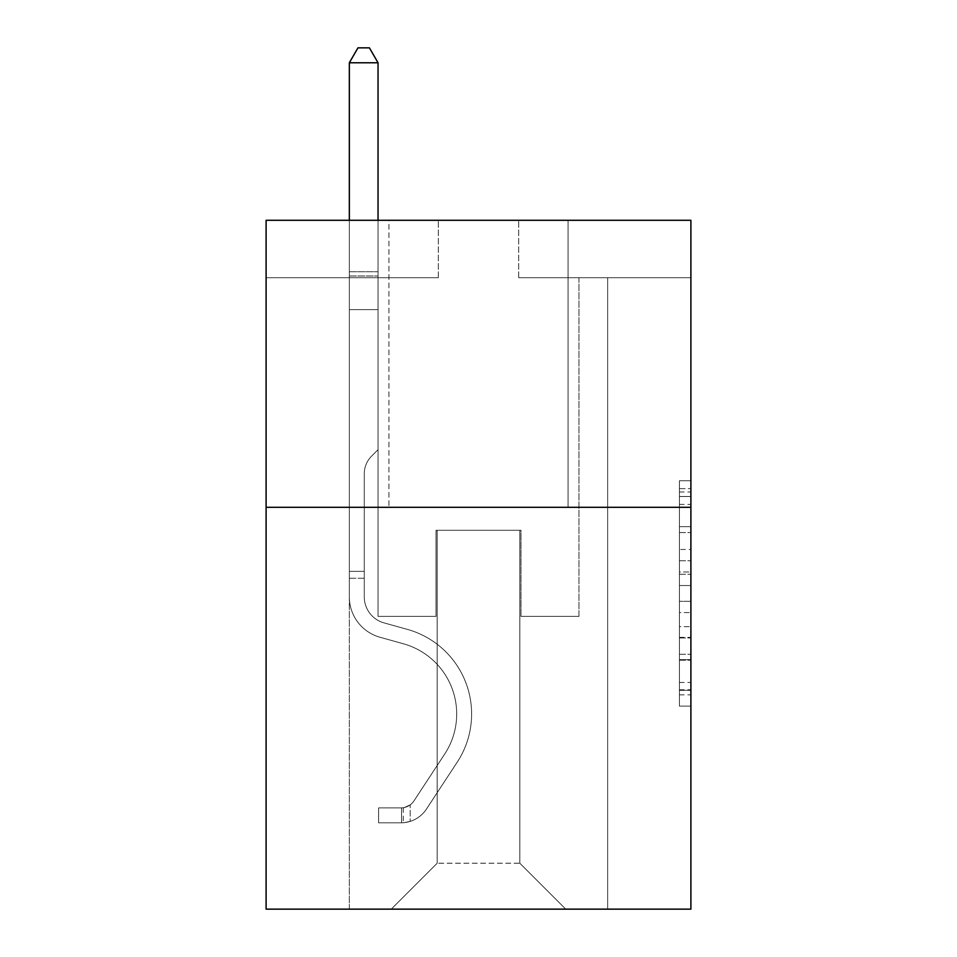 <?xml version="1.0" encoding="UTF-8"?>
<svg xmlns="http://www.w3.org/2000/svg" width="957" height="957" viewBox="0 0 957 957"><rect width="100%" height="100%" fill="white"/><g stroke="black" fill="none" stroke-linecap="round" stroke-linejoin="round"><path stroke-width="0.72" stroke-dasharray="4.79 3.59" d="M679.422 549.474L679.422 585.54L690.894 585.54L690.894 694.854L690.894 492.006L690.894 585.54L679.422 585.54L679.422 488.62L679.422 706.122L679.422 480.737L679.422 690.344L690.894 690.344L679.422 690.344L690.894 690.344L679.422 690.344L679.422 654.277L679.422 706.122L690.894 706.122L690.894 480.737L690.894 689.782L690.894 601.307L679.422 601.307L690.894 601.307L690.894 654.277L690.894 496.504L679.422 496.504L690.894 496.504L690.894 706.122L690.894 492.006L690.894 706.122L679.422 706.122L679.422 480.737L690.894 480.737L690.894 492.006L690.894 480.737L690.894 492.006L690.894 480.737L690.894 488.62L690.894 480.737L679.422 480.737L679.422 496.504L690.894 496.504L679.422 496.504L679.422 549.474L690.894 549.474M568.051 220.289L568.051 507.318L388.949 507.318L568.051 507.318L388.949 507.318L568.051 507.318L568.051 220.289L388.949 220.289L388.949 507.318L388.949 220.289L568.051 220.289M690.894 572.011L690.894 560.742L690.894 572.011L679.422 572.011L679.422 526.649L679.422 660.198L679.422 626.668L690.894 626.668L679.422 626.668L679.422 706.122L690.894 706.122L679.422 706.122L690.894 706.122L679.422 706.122L679.422 480.737L690.894 480.737L679.422 480.737L690.894 480.737L679.422 480.737L679.422 572.011L690.894 572.011M690.894 507.318L690.894 909.15L266.106 909.15L266.106 507.318L690.894 507.318L690.894 220.289L518.682 220.289L690.894 220.289L690.894 277.697L690.894 220.289L266.106 220.289L438.318 220.289L266.106 220.289L266.106 507.318L690.894 507.318L266.106 507.318M349.341 909.15L607.659 909.15L607.659 277.697L578.961 277.697L607.659 277.697L578.961 277.697L607.659 277.697L578.961 277.697L607.659 277.697L578.961 277.697L607.659 277.697L578.961 277.697L607.659 277.697L578.961 277.697L607.659 277.697L578.961 277.697L607.659 277.697L578.961 277.697L607.659 277.697L578.961 277.697L607.659 277.697L578.961 277.697L607.659 277.697L578.961 277.697L607.659 277.697L578.961 277.697L607.659 277.697L578.961 277.697L607.659 277.697L578.961 277.697L607.659 277.697L578.961 277.697L607.659 277.697L578.961 277.697L607.659 277.697L578.961 277.697L607.659 277.697L607.659 909.15L607.659 277.697L607.659 909.15L607.659 277.697L607.659 909.15L607.659 277.697L607.659 909.15L607.659 277.697L607.659 909.15L607.659 277.697L607.659 909.15L607.659 277.697L607.659 909.15L607.659 277.697L607.659 909.15L607.659 277.697L607.659 909.15L607.659 277.697L607.659 909.15L607.659 277.697L607.659 909.15L607.659 277.697L607.659 909.15L607.659 277.697L607.659 909.15L607.659 277.697L607.659 909.15L607.659 277.697L607.659 909.15L607.659 277.697L607.659 909.15L607.659 277.697L607.659 909.15L349.341 909.15L391.246 909.15L349.341 909.15L391.246 909.15L349.341 909.15L391.246 909.15L349.341 909.15L391.246 909.15L349.341 909.15L391.246 909.15L349.341 909.15L391.246 909.15L349.341 909.15L391.246 909.15L349.341 909.15L391.246 909.15L349.341 909.15L391.246 909.15L349.341 909.15L391.246 909.15L349.341 909.15L391.246 909.15L349.341 909.15L391.246 909.15L349.341 909.15L391.246 909.15L349.341 909.15L391.246 909.15L349.341 909.15L391.246 909.15L349.341 909.15L391.246 909.15L349.341 909.15L349.341 277.697L378.039 277.697L349.341 277.697L378.039 277.697L349.341 277.697L378.039 277.697L349.341 277.697L378.039 277.697L349.341 277.697L378.039 277.697L349.341 277.697L378.039 277.697L349.341 277.697L378.039 277.697L349.341 277.697L378.039 277.697L349.341 277.697L378.039 277.697L349.341 277.697L378.039 277.697L349.341 277.697L378.039 277.697L349.341 277.697L378.039 277.697L349.341 277.697L378.039 277.697L349.341 277.697L378.039 277.697L349.341 277.697L378.039 277.697L349.341 277.697L378.039 277.697L349.341 277.697L378.039 277.697L349.341 277.697L349.341 909.15M690.894 277.697L518.682 277.697L690.894 277.697M266.106 277.697L438.318 277.697L266.106 277.697L266.106 220.289L266.106 277.697M437.17 863.226L437.17 530.274L437.17 863.226L437.17 530.274L519.83 530.274L519.83 863.226L437.17 863.226L391.246 909.15L437.17 863.226L437.17 530.274L437.17 863.226L437.17 530.274L436.021 530.274L436.021 616.392L378.039 616.392L378.039 277.697L378.039 616.392L378.039 277.697L378.039 616.392L378.039 277.697L378.039 616.392L378.039 277.697L378.039 616.392L378.039 277.697L378.039 616.392L378.039 277.697L378.039 616.392L378.039 277.697L378.039 616.392L378.039 277.697L378.039 616.392L378.039 277.697L378.039 616.392L378.039 277.697L378.039 616.392L378.039 277.697L378.039 616.392L378.039 277.697L378.039 616.392L378.039 277.697L378.039 616.392L378.039 277.697L378.039 616.392L378.039 277.697L378.039 616.392L378.039 277.697L378.039 616.392L378.039 277.697L378.039 616.392L436.021 616.392L378.039 616.392L436.021 616.392L378.039 616.392L436.021 616.392L378.039 616.392L436.021 616.392L378.039 616.392L436.021 616.392L378.039 616.392L436.021 616.392L378.039 616.392L436.021 616.392L378.039 616.392L436.021 616.392L378.039 616.392L436.021 616.392L378.039 616.392L436.021 616.392L378.039 616.392L436.021 616.392L378.039 616.392L436.021 616.392L378.039 616.392L436.021 616.392L378.039 616.392L436.021 616.392L378.039 616.392L436.021 616.392L378.039 616.392L436.021 616.392L378.039 616.392L436.021 616.392L436.021 530.274L436.021 616.392L436.021 530.274L436.021 616.392L436.021 530.274L436.021 616.392L436.021 530.274L436.021 616.392L436.021 530.274L436.021 616.392L436.021 530.274L436.021 616.392L436.021 530.274L436.021 616.392L436.021 530.274L436.021 616.392L436.021 530.274L436.021 616.392L436.021 530.274L436.021 616.392L436.021 530.274L436.021 616.392L436.021 530.274L436.021 616.392L436.021 530.274L436.021 616.392L436.021 530.274L436.021 616.392L436.021 530.274L436.021 616.392L436.021 530.274L436.021 616.392L436.021 530.274L437.17 530.274L436.021 530.274L437.17 530.274L436.021 530.274L437.17 530.274L436.021 530.274L437.17 530.274L436.021 530.274L437.17 530.274L436.021 530.274L437.17 530.274L436.021 530.274L437.17 530.274L436.021 530.274L437.17 530.274L436.021 530.274L437.17 530.274L436.021 530.274L437.17 530.274L436.021 530.274L437.17 530.274L436.021 530.274L437.17 530.274L436.021 530.274L437.17 530.274L436.021 530.274L437.17 530.274L436.021 530.274L437.17 530.274L436.021 530.274L437.17 530.274L436.021 530.274L437.17 530.274L437.17 863.226L391.246 909.15L437.17 863.226L437.17 530.274L437.17 863.226L391.246 909.15L437.17 863.226L437.17 530.274L437.17 863.226L391.246 909.15L437.17 863.226L437.17 530.274L437.17 863.226L391.246 909.15L437.17 863.226L437.17 530.274L437.17 863.226L391.246 909.15L437.17 863.226L437.17 530.274L437.17 863.226L391.246 909.15L437.17 863.226L437.17 530.274L437.17 863.226L391.246 909.15L437.17 863.226L437.17 530.274L437.17 863.226L391.246 909.15L437.17 863.226L437.17 530.274L437.17 863.226L391.246 909.15L437.17 863.226L437.17 530.274L437.17 863.226L391.246 909.15L437.17 863.226L437.17 530.274L437.17 863.226L391.246 909.15L437.17 863.226L437.17 530.274L437.17 863.226L391.246 909.15L437.17 863.226L437.17 530.274L437.17 863.226L391.246 909.15L437.17 863.226L437.17 530.274L437.17 863.226L391.246 909.15L437.17 863.226L437.17 530.274L437.17 863.226L391.246 909.15L437.17 863.226L391.246 909.15L437.17 863.226L519.83 863.226L519.83 530.274L519.83 863.226L565.754 909.15L519.83 863.226L519.83 530.274L519.83 863.226L565.754 909.15L519.83 863.226L519.83 530.274L519.83 863.226L565.754 909.15L519.83 863.226L519.83 530.274L519.83 863.226L565.754 909.15L519.83 863.226L519.83 530.274L519.83 863.226L565.754 909.15L519.83 863.226L519.83 530.274L519.83 863.226L565.754 909.15L519.83 863.226L519.83 530.274L519.83 863.226L565.754 909.15L519.83 863.226L519.83 530.274L519.83 863.226L565.754 909.15L519.83 863.226L519.83 530.274L519.83 863.226L565.754 909.15L519.83 863.226L519.83 530.274L519.83 863.226L565.754 909.15L519.83 863.226L519.83 530.274L519.83 863.226L565.754 909.15L519.83 863.226L519.83 530.274L519.83 863.226L565.754 909.15L519.83 863.226L519.83 530.274L519.83 863.226L565.754 909.15L519.83 863.226L519.83 530.274L519.83 863.226L565.754 909.15L519.83 863.226L519.83 530.274L519.83 863.226L565.754 909.15L519.83 863.226L519.83 530.274L519.83 863.226L565.754 909.15L519.83 863.226L519.83 530.274L519.83 863.226L565.754 909.15L519.83 863.226L519.83 530.274L437.17 530.274L437.17 863.226L391.246 909.15L437.17 863.226M520.979 530.274L519.83 530.274L520.979 530.274L519.83 530.274L520.979 530.274L519.83 530.274L520.979 530.274L519.83 530.274L520.979 530.274L519.83 530.274L520.979 530.274L519.83 530.274L520.979 530.274L519.83 530.274L520.979 530.274L519.83 530.274L520.979 530.274L519.83 530.274L520.979 530.274L519.83 530.274L520.979 530.274L519.83 530.274L520.979 530.274L519.83 530.274L520.979 530.274L519.83 530.274L520.979 530.274L519.83 530.274L520.979 530.274L519.83 530.274L520.979 530.274L519.83 530.274L520.979 530.274L519.83 530.274L520.979 530.274L520.979 616.392L520.979 530.274M565.754 909.15L519.83 863.226L565.754 909.15M518.682 277.697L518.682 220.289L518.682 277.697M438.318 277.697L438.318 220.289L438.318 277.697M578.961 277.697L578.961 616.392L520.979 616.392L578.961 616.392L520.979 616.392L578.961 616.392L520.979 616.392L578.961 616.392L520.979 616.392L578.961 616.392L520.979 616.392L578.961 616.392L520.979 616.392L578.961 616.392L520.979 616.392L578.961 616.392L520.979 616.392L578.961 616.392L520.979 616.392L578.961 616.392L520.979 616.392L578.961 616.392L520.979 616.392L578.961 616.392L520.979 616.392L578.961 616.392L520.979 616.392L578.961 616.392L520.979 616.392L578.961 616.392L520.979 616.392L578.961 616.392L520.979 616.392L578.961 616.392L520.979 616.392L578.961 616.392L578.961 277.697M679.422 585.54L690.894 585.54L679.422 585.54M679.422 488.62L679.422 480.737L679.422 488.62L690.894 488.62L679.422 488.62M679.422 659.636L679.422 612.588L679.422 659.636L690.894 659.636L679.422 659.636M679.422 612.588L679.422 601.307L690.894 601.307L679.422 601.307L679.422 612.588L690.894 612.588L679.422 612.588M679.422 526.649L679.422 496.504L679.422 526.649L690.894 526.649L679.422 526.649M679.422 480.737L690.894 480.737L679.422 480.737L679.422 492.006L679.422 480.737L690.894 480.737M679.422 706.122L690.894 706.122L679.422 706.122L679.422 694.854L679.422 706.122M364.27 571.377L364.27 578.267L349.341 578.267L349.341 571.377L349.341 596.881L349.341 62.779L349.341 309.613L349.341 62.779L378.039 62.779L378.039 271.728L378.039 62.779L349.341 62.779L357.954 47.85L369.426 47.85L357.954 47.85L349.341 62.779L349.341 309.613L349.341 62.779L378.039 62.779L369.426 47.85L378.039 62.779L378.039 309.613L349.341 309.613L349.341 62.779L357.954 47.85L369.426 47.85L357.954 47.85L349.341 62.779L349.341 309.613L349.341 62.779L378.039 62.779L349.341 62.779L357.954 47.85L369.426 47.85L378.039 62.779L369.426 47.85L357.954 47.85L349.341 62.779L349.341 309.613L349.341 62.779L378.039 62.779L378.039 271.728L378.039 62.779L349.341 62.779L357.954 47.85L369.426 47.85L378.039 62.779L369.426 47.85L357.954 47.85L349.341 62.779L349.341 309.613L349.341 62.779L378.039 62.779L378.039 276.011L378.039 62.779L349.341 62.779L357.954 47.85L369.426 47.85L378.039 62.779L369.426 47.85L357.954 47.85L349.341 62.779L349.341 309.613L349.341 62.779L378.039 62.779L378.039 449.682L371.567 456.154A24.942 24.942 0 0 0 364.27 473.799A24.942 24.942 0 0 1 371.567 456.154L378.039 449.682L378.039 309.613L349.341 309.613L349.341 62.779L357.954 47.85L369.426 47.85L378.039 62.779L349.341 62.779L349.341 309.613L349.341 62.779L378.039 62.779L369.426 47.85L357.954 47.85L349.341 62.779L357.954 47.85L369.426 47.85L378.039 62.779L378.039 271.728L378.039 62.779L349.341 62.779L349.341 309.613L349.341 62.779L378.039 62.779L369.426 47.85L357.954 47.85L349.341 62.779L357.954 47.85L369.426 47.85L378.039 62.779L378.039 276.011L378.039 62.779L349.341 62.779L349.341 596.881A41.905 41.905 0 0 0 379.989 637.254A41.905 41.905 0 0 1 349.341 596.881L349.341 309.613L378.039 309.613L378.039 276.011L378.039 449.682L371.567 456.154A24.942 24.942 0 0 0 364.27 473.799A24.942 24.942 0 0 1 371.567 456.154L378.039 449.682L378.039 309.613L349.341 309.613L349.341 596.881A41.905 41.905 0 0 0 379.989 637.254A41.905 41.905 0 0 1 349.341 596.881L349.341 309.613L378.039 309.613L378.039 271.728L378.039 449.682L371.567 456.154A24.942 24.942 0 0 0 364.27 473.799A24.942 24.942 0 0 1 371.567 456.154L378.039 449.682L378.039 309.613L349.341 309.613L349.341 596.881A41.905 41.905 0 0 0 379.989 637.254A41.905 41.905 0 0 1 349.341 596.881L349.341 309.613L378.039 309.613L378.039 62.779L369.426 47.85L357.954 47.85L349.341 62.779L378.039 62.779L378.039 449.682L371.567 456.154A24.942 24.942 0 0 0 364.27 473.799A24.942 24.942 0 0 1 371.567 456.154L378.039 449.682L378.039 309.613L349.341 309.613L349.341 596.881A41.905 41.905 0 0 0 379.989 637.254L403.352 643.762L379.989 637.254A41.905 41.905 0 0 1 349.341 596.881L349.341 309.613L378.039 309.613L378.039 62.779L349.341 62.779L357.954 47.85L369.426 47.85L378.039 62.779L369.426 47.85L357.954 47.85L349.341 62.779L349.341 271.728L349.341 62.779L378.039 62.779L378.039 449.682L371.567 456.154A24.942 24.942 0 0 0 364.27 473.799A24.942 24.942 0 0 1 371.567 456.154L378.039 449.682L378.039 309.613L349.341 309.613L349.341 596.881A41.905 41.905 0 0 0 379.989 637.254A41.905 41.905 0 0 1 349.341 596.881L349.341 309.613L378.039 309.613L378.039 62.779L349.341 62.779L357.954 47.85L369.426 47.85L378.039 62.779L369.426 47.85L357.954 47.85L349.341 62.779L349.341 276.011L349.341 62.779L378.039 62.779L378.039 449.682L371.567 456.154A24.942 24.942 0 0 0 364.27 473.799A24.942 24.942 0 0 1 371.567 456.154L378.039 449.682L378.039 309.613L349.341 309.613L349.341 596.881A41.905 41.905 0 0 0 379.989 637.254A41.905 41.905 0 0 1 349.341 596.881L349.341 309.613L378.039 309.613L378.039 62.779L349.341 62.779L357.954 47.85L369.426 47.85L378.039 62.779L369.426 47.85L357.954 47.85L349.341 62.779L349.341 309.613L378.039 309.613L378.039 449.682L371.567 456.154A24.942 24.942 0 0 0 364.27 473.799A24.942 24.942 0 0 1 371.567 456.154L378.039 449.682L378.039 276.011L378.039 309.613L349.341 309.613L349.341 596.881A41.905 41.905 0 0 0 379.989 637.254L403.352 643.762L379.989 637.254A41.905 41.905 0 0 1 349.341 596.881L349.341 309.613L378.039 309.613L378.039 449.682L371.567 456.154A24.942 24.942 0 0 0 364.27 473.799A24.942 24.942 0 0 1 371.567 456.154L378.039 449.682L378.039 271.728L378.039 309.613L349.341 309.613L349.341 596.881A41.905 41.905 0 0 0 379.989 637.254A41.905 41.905 0 0 1 349.341 596.881L349.341 309.613L378.039 309.613L378.039 449.682L371.567 456.154A24.942 24.942 0 0 0 364.27 473.799A24.942 24.942 0 0 1 371.567 456.154L378.039 449.682L378.039 62.779L378.039 309.613L349.341 309.613L349.341 596.881A41.905 41.905 0 0 0 379.989 637.254A41.905 41.905 0 0 1 349.341 596.881L349.341 309.613L378.039 309.613L378.039 449.682L371.567 456.154A24.942 24.942 0 0 0 364.27 473.799A24.942 24.942 0 0 1 371.567 456.154L378.039 449.682L378.039 62.779L349.341 62.779L378.039 62.779L369.426 47.85L378.039 62.779L378.039 309.613L349.341 309.613L349.341 596.881A41.905 41.905 0 0 0 379.989 637.254L403.352 643.762A72.899 72.899 0 0 1 444.742 753.984A72.899 72.899 0 0 0 403.352 643.762L379.989 637.254A41.905 41.905 0 0 1 349.341 596.881L349.341 309.613L378.039 309.613L378.039 449.682L371.567 456.154A24.942 24.942 0 0 0 364.27 473.799A24.942 24.942 0 0 1 371.567 456.154L378.039 449.682L378.039 62.779L349.341 62.779L357.954 47.85L369.426 47.85L357.954 47.85L349.341 62.779L349.341 271.728L349.341 62.779L378.039 62.779L369.426 47.85L378.039 62.779L378.039 309.613L349.341 309.613L349.341 596.881A41.905 41.905 0 0 0 379.989 637.254A41.905 41.905 0 0 1 349.341 596.881L349.341 309.613L378.039 309.613L378.039 449.682L371.567 456.154A24.942 24.942 0 0 0 364.27 473.799A24.942 24.942 0 0 1 371.567 456.154L378.039 449.682L378.039 62.779L349.341 62.779L357.954 47.85L369.426 47.85L357.954 47.85L349.341 62.779L349.341 276.011L349.341 62.779L378.039 62.779L369.426 47.85L378.039 62.779L378.039 309.613L349.341 309.613L349.341 596.881A41.905 41.905 0 0 0 379.989 637.254A41.905 41.905 0 0 1 349.341 596.881L349.341 309.613L378.039 309.613L378.039 449.682L371.567 456.154A24.942 24.942 0 0 0 364.27 473.799A24.942 24.942 0 0 1 371.567 456.154L378.039 449.682L378.039 62.779L349.341 62.779L357.954 47.85L369.426 47.85L357.954 47.85L349.341 62.779L349.341 596.881A41.905 41.905 0 0 0 379.989 637.254L403.352 643.762L379.989 637.254A41.905 41.905 0 0 1 349.341 596.881L349.341 309.613L378.039 309.613L378.039 449.682L371.567 456.154A24.942 24.942 0 0 0 364.27 473.799A24.942 24.942 0 0 1 371.567 456.154L378.039 449.682L378.039 309.613L349.341 309.613L349.341 596.881A41.905 41.905 0 0 0 379.989 637.254A41.905 41.905 0 0 1 349.341 596.881L349.341 309.613L378.039 309.613L378.039 276.011L378.039 449.682L371.567 456.154A24.942 24.942 0 0 0 364.27 473.799A24.942 24.942 0 0 1 371.567 456.154L378.039 449.682L378.039 309.613L349.341 309.613L349.341 596.881A41.905 41.905 0 0 0 379.989 637.254A41.905 41.905 0 0 1 349.341 596.881L349.341 309.613L378.039 309.613L378.039 271.728L378.039 449.682L371.567 456.154A24.942 24.942 0 0 0 364.27 473.799A24.942 24.942 0 0 1 371.567 456.154L378.039 449.682L378.039 309.613L349.341 309.613L349.341 596.881A41.905 41.905 0 0 0 379.989 637.254L403.352 643.762L379.989 637.254A41.905 41.905 0 0 1 349.341 596.881L349.341 309.613L378.039 309.613L378.039 62.779L369.426 47.85L378.039 62.779L378.039 449.682L371.567 456.154A24.942 24.942 0 0 0 364.27 473.799A24.942 24.942 0 0 1 371.567 456.154L378.039 449.682L378.039 309.613L349.341 309.613L349.341 596.881L349.341 578.267L364.27 578.267L364.27 571.377L349.341 571.377L364.27 571.377L364.27 596.881L364.27 473.799L364.27 596.881A26.975 26.975 0 0 0 383.996 622.875A26.975 26.975 0 0 1 364.27 596.881L364.27 473.799L364.27 596.881L364.27 571.377L349.341 571.377L364.27 571.377L364.27 596.881A26.975 26.975 0 0 0 383.996 622.875A26.975 26.975 0 0 1 364.27 596.881L364.27 473.799L364.27 596.881A26.975 26.975 0 0 0 383.996 622.875A26.975 26.975 0 0 1 364.27 596.881L364.27 473.799L364.27 596.881L364.27 571.377L349.341 571.377L364.27 571.377L364.27 596.881A26.975 26.975 0 0 0 383.996 622.875L407.359 629.383L383.996 622.875A26.975 26.975 0 0 1 364.27 596.881L364.27 473.799L364.27 596.881A26.975 26.975 0 0 0 383.996 622.875A26.975 26.975 0 0 1 364.27 596.881L364.27 473.799L364.27 596.881L364.27 571.377L349.341 571.377L364.27 571.377L364.27 596.881A26.975 26.975 0 0 0 383.996 622.875A26.975 26.975 0 0 1 364.27 596.881L364.27 473.799L364.27 596.881A26.975 26.975 0 0 0 383.996 622.875L407.359 629.383L383.996 622.875A26.975 26.975 0 0 1 364.27 596.881L364.27 473.799L364.27 596.881L364.27 571.377L349.341 571.377L364.27 571.377L364.27 596.881A26.975 26.975 0 0 0 383.996 622.875A26.975 26.975 0 0 1 364.27 596.881L364.27 473.799L364.27 596.881A26.975 26.975 0 0 0 383.996 622.875A26.975 26.975 0 0 1 364.27 596.881L364.27 473.799L364.27 596.881L364.27 571.377L349.341 571.377L364.27 571.377L364.27 596.881A26.975 26.975 0 0 0 383.996 622.875L407.359 629.383L383.996 622.875A26.975 26.975 0 0 1 364.27 596.881L364.27 473.799L364.27 596.881A26.975 26.975 0 0 0 383.996 622.875A26.975 26.975 0 0 1 364.27 596.881L364.27 473.799L364.27 596.881L364.27 571.377L349.341 571.377L364.27 571.377L364.27 596.881A26.975 26.975 0 0 0 383.996 622.875A26.975 26.975 0 0 1 364.27 596.881L364.27 473.799L364.27 596.881A26.975 26.975 0 0 0 383.996 622.875L407.359 629.383A87.829 87.829 0 0 1 457.219 762.167A87.829 87.829 0 0 0 407.359 629.383L383.996 622.875A26.975 26.975 0 0 1 364.27 596.881L364.27 473.799L364.27 596.881L364.27 571.377L349.341 571.377L364.27 571.377L364.27 596.881A26.975 26.975 0 0 0 383.996 622.875A26.975 26.975 0 0 1 364.27 596.881L364.27 473.799L364.27 596.881A26.975 26.975 0 0 0 383.996 622.875A26.975 26.975 0 0 1 364.27 596.881L364.27 473.799L364.27 596.881L364.27 571.377L349.341 571.377M401.581 822.805A30.421 30.421 0 0 0 426.439 809.084L457.219 762.167A87.829 87.829 0 0 0 407.359 629.383L383.996 622.875A26.975 26.975 0 0 1 364.27 596.881A26.975 26.975 0 0 0 383.996 622.875A26.975 26.975 0 0 1 364.27 596.881L364.27 473.799L364.27 596.881A26.975 26.975 0 0 0 383.996 622.875A26.975 26.975 0 0 1 364.27 596.881A26.975 26.975 0 0 0 383.996 622.875L407.359 629.383A87.829 87.829 0 0 1 457.219 762.167A87.829 87.829 0 0 0 407.359 629.383L383.996 622.875A26.975 26.975 0 0 1 364.27 596.881A26.975 26.975 0 0 0 383.996 622.875L407.359 629.383L383.996 622.875A26.975 26.975 0 0 1 364.27 596.881A26.975 26.975 0 0 0 383.996 622.875A26.975 26.975 0 0 1 364.27 596.881A26.975 26.975 0 0 0 383.996 622.875L407.359 629.383L383.996 622.875A26.975 26.975 0 0 1 364.27 596.881A26.975 26.975 0 0 0 383.996 622.875L407.359 629.383A87.829 87.829 0 0 1 457.219 762.167L426.439 809.084L457.219 762.167A87.829 87.829 0 0 0 407.359 629.383L383.996 622.875A26.975 26.975 0 0 1 364.27 596.881A26.975 26.975 0 0 0 383.996 622.875A26.975 26.975 0 0 1 364.27 596.881A26.975 26.975 0 0 0 383.996 622.875L407.359 629.383L383.996 622.875A26.975 26.975 0 0 1 364.27 596.881A26.975 26.975 0 0 0 383.996 622.875L407.359 629.383L383.996 622.875A26.975 26.975 0 0 1 364.27 596.881A26.975 26.975 0 0 0 383.996 622.875A26.975 26.975 0 0 1 364.27 596.881A26.975 26.975 0 0 0 383.996 622.875L407.359 629.383A87.829 87.829 0 0 1 457.219 762.167A87.829 87.829 0 0 0 407.359 629.383L383.996 622.875A26.975 26.975 0 0 1 364.27 596.881A26.975 26.975 0 0 0 383.996 622.875L407.359 629.383L383.996 622.875A26.975 26.975 0 0 1 364.27 596.881A26.975 26.975 0 0 0 383.996 622.875A26.975 26.975 0 0 1 364.27 596.881A26.975 26.975 0 0 0 383.996 622.875L407.359 629.383L383.996 622.875A26.975 26.975 0 0 1 364.27 596.881A26.975 26.975 0 0 0 383.996 622.875L407.359 629.383A87.829 87.829 0 0 1 457.219 762.167A87.829 87.829 0 0 0 407.359 629.383L383.996 622.875A26.975 26.975 0 0 1 364.27 596.881A26.975 26.975 0 0 0 383.996 622.875A26.975 26.975 0 0 1 364.27 596.881A26.975 26.975 0 0 0 383.996 622.875L407.359 629.383L383.996 622.875A26.975 26.975 0 0 1 364.27 596.881A26.975 26.975 0 0 0 383.996 622.875L407.359 629.383A87.829 87.829 0 0 1 457.219 762.167L426.439 809.084L457.219 762.167A87.829 87.829 0 0 0 407.359 629.383L383.996 622.875L407.359 629.383A87.829 87.829 0 0 1 457.219 762.167A87.829 87.829 0 0 0 407.359 629.383L383.996 622.875L407.359 629.383A87.829 87.829 0 0 1 457.219 762.167A87.829 87.829 0 0 0 407.359 629.383L383.996 622.875L407.359 629.383A87.829 87.829 0 0 1 457.219 762.167L426.439 809.084A30.421 30.421 0 0 1 410.194 821.393A30.421 30.421 0 0 0 426.439 809.084L457.219 762.167A87.829 87.829 0 0 0 407.359 629.383L383.996 622.875L407.359 629.383A87.829 87.829 0 0 1 457.219 762.167A87.829 87.829 0 0 0 407.359 629.383L383.996 622.875L407.359 629.383A87.829 87.829 0 0 1 457.219 762.167A87.829 87.829 0 0 0 407.359 629.383L383.996 622.875L407.359 629.383A87.829 87.829 0 0 1 457.219 762.167L426.439 809.084L457.219 762.167A87.829 87.829 0 0 0 407.359 629.383L383.996 622.875L407.359 629.383A87.829 87.829 0 0 1 457.219 762.167A87.829 87.829 0 0 0 407.359 629.383L383.996 622.875L407.359 629.383A87.829 87.829 0 0 1 457.219 762.167A87.829 87.829 0 0 0 407.359 629.383L383.996 622.875L407.359 629.383A87.829 87.829 0 0 1 457.219 762.167L426.439 809.084L457.219 762.167A87.829 87.829 0 0 0 407.359 629.383L383.996 622.875L407.359 629.383A87.829 87.829 0 0 1 457.219 762.167A87.829 87.829 0 0 0 407.359 629.383L383.996 622.875L407.359 629.383A87.829 87.829 0 0 1 457.219 762.167A87.829 87.829 0 0 0 407.359 629.383A87.829 87.829 0 0 1 457.219 762.167L426.439 809.084A30.421 30.421 0 0 1 410.194 821.393C401.342 823.271 401.342 823.271 410.194 821.393C401.342 823.271 401.342 823.271 410.194 821.393A30.421 30.421 0 0 0 426.439 809.084L457.219 762.167A87.829 87.829 0 0 0 407.359 629.383A87.829 87.829 0 0 1 457.219 762.167L426.439 809.084L457.219 762.167A87.829 87.829 0 0 0 407.359 629.383A87.829 87.829 0 0 1 457.219 762.167A87.829 87.829 0 0 0 407.359 629.383A87.829 87.829 0 0 1 457.219 762.167L426.439 809.084L457.219 762.167A87.829 87.829 0 0 0 407.359 629.383A87.829 87.829 0 0 1 457.219 762.167L426.439 809.084A30.421 30.421 0 0 1 410.194 821.393C401.342 823.271 401.342 823.271 410.194 821.393C401.342 823.271 401.342 823.271 410.194 821.393A30.421 30.421 0 0 0 426.439 809.084L457.219 762.167A87.829 87.829 0 0 0 407.359 629.383A87.829 87.829 0 0 1 457.219 762.167A87.829 87.829 0 0 0 407.359 629.383A87.829 87.829 0 0 1 457.219 762.167L426.439 809.084L457.219 762.167A87.829 87.829 0 0 0 407.359 629.383A87.829 87.829 0 0 1 457.219 762.167L426.439 809.084L457.219 762.167A87.829 87.829 0 0 0 407.359 629.383A87.829 87.829 0 0 1 457.219 762.167A87.829 87.829 0 0 0 407.359 629.383A87.829 87.829 0 0 1 457.219 762.167L426.439 809.084A30.421 30.421 0 0 1 410.194 821.393C401.342 823.271 401.342 823.271 410.194 821.393C401.342 823.271 401.342 823.271 410.194 821.393A30.421 30.421 0 0 0 426.439 809.084L457.219 762.167A87.829 87.829 0 0 0 407.359 629.383A87.829 87.829 0 0 1 457.219 762.167L426.439 809.084L457.219 762.167A87.829 87.829 0 0 0 407.359 629.383A87.829 87.829 0 0 1 457.219 762.167A87.829 87.829 0 0 0 407.359 629.383A87.829 87.829 0 0 1 457.219 762.167L426.439 809.084L457.219 762.167A87.829 87.829 0 0 0 407.359 629.383A87.829 87.829 0 0 1 457.219 762.167L426.439 809.084A30.421 30.421 0 0 1 410.194 821.393C401.342 823.271 401.342 823.271 410.194 821.393C401.342 823.271 401.342 823.271 410.194 821.393A30.421 30.421 0 0 0 426.439 809.084L457.219 762.167A87.829 87.829 0 0 0 407.359 629.383A87.829 87.829 0 0 1 457.219 762.167A87.829 87.829 0 0 0 407.359 629.383A87.829 87.829 0 0 1 457.219 762.167L426.439 809.084L457.219 762.167A87.829 87.829 0 0 0 407.359 629.383A87.829 87.829 0 0 1 457.219 762.167L426.439 809.084A30.421 30.421 0 0 1 410.194 821.393C401.342 823.271 401.342 823.271 410.194 821.393C401.342 823.271 401.342 823.271 410.194 821.393A30.421 30.421 0 0 0 426.439 809.084L457.219 762.167L426.439 809.084A30.421 30.421 0 0 1 410.194 821.393C401.342 823.271 401.342 823.271 410.194 821.393C401.342 823.271 401.342 823.271 410.194 821.393A30.421 30.421 0 0 0 426.439 809.084L457.219 762.167L426.439 809.084A30.421 30.421 0 0 1 410.194 821.393C401.342 823.271 401.342 823.271 410.194 821.393C401.342 823.271 401.342 823.271 410.194 821.393A30.421 30.421 0 0 0 426.439 809.084L457.219 762.167L426.439 809.084A30.421 30.421 0 0 1 410.194 821.393C401.342 823.271 401.342 823.271 410.194 821.393C401.342 823.271 401.342 823.271 410.194 821.393A30.421 30.421 0 0 0 426.439 809.084L457.219 762.167L426.439 809.084A30.421 30.421 0 0 1 410.194 821.393C401.342 823.271 401.342 823.271 410.194 821.393C401.342 823.271 401.342 823.271 410.194 821.393A30.421 30.421 0 0 0 426.439 809.084L457.219 762.167L426.439 809.084A30.421 30.421 0 0 1 410.194 821.393C401.342 823.271 401.342 823.271 410.194 821.393C401.342 823.271 401.342 823.271 410.194 821.393A30.421 30.421 0 0 0 426.439 809.084L457.219 762.167L426.439 809.084A30.421 30.421 0 0 1 410.194 821.393C401.342 823.271 401.342 823.271 410.194 821.393C401.342 823.271 401.342 823.271 410.194 821.393A30.421 30.421 0 0 0 426.439 809.084L457.219 762.167L426.439 809.084A30.421 30.421 0 0 1 410.194 821.393C401.342 823.271 401.342 823.271 410.194 821.393C401.342 823.271 401.342 823.271 410.194 821.393A30.421 30.421 0 0 0 426.439 809.084L457.219 762.167L426.439 809.084A30.421 30.421 0 0 1 410.194 821.393C401.342 823.271 401.342 823.271 410.194 821.393C401.342 823.271 401.342 823.271 410.194 821.393A30.421 30.421 0 0 0 426.439 809.084L457.219 762.167L426.439 809.084A30.421 30.421 0 0 1 410.194 821.393C401.342 823.271 401.342 823.271 410.194 821.393C401.342 823.271 401.342 823.271 410.194 821.393A30.421 30.421 0 0 0 426.439 809.084L457.219 762.167L426.439 809.084A30.421 30.421 0 0 1 410.194 821.393C401.342 823.271 401.342 823.271 410.194 821.393C401.342 823.271 401.342 823.271 410.194 821.393A30.421 30.421 0 0 0 426.439 809.084L457.219 762.167L426.439 809.084A30.421 30.421 0 0 1 410.194 821.393C401.342 823.271 401.342 823.271 410.194 821.393C401.342 823.271 401.342 823.271 410.194 821.393A30.421 30.421 0 0 0 426.439 809.084A30.421 30.421 0 0 1 401.581 822.805L401.581 807.875A15.503 15.503 0 0 0 413.962 800.889L444.742 753.984A72.899 72.899 0 0 0 403.352 643.762A72.899 72.899 0 0 1 444.742 753.984A72.899 72.899 0 0 0 403.352 643.762L379.989 637.254A41.905 41.905 0 0 1 349.341 596.881A41.905 41.905 0 0 0 379.989 637.254A41.905 41.905 0 0 1 349.341 596.881A41.905 41.905 0 0 0 379.989 637.254L403.352 643.762L379.989 637.254A41.905 41.905 0 0 1 349.341 596.881A41.905 41.905 0 0 0 379.989 637.254L403.352 643.762L379.989 637.254A41.905 41.905 0 0 1 349.341 596.881A41.905 41.905 0 0 0 379.989 637.254A41.905 41.905 0 0 1 349.341 596.881A41.905 41.905 0 0 0 379.989 637.254L403.352 643.762A72.899 72.899 0 0 1 444.742 753.984L413.962 800.889L444.742 753.984A72.899 72.899 0 0 0 403.352 643.762L379.989 637.254A41.905 41.905 0 0 1 349.341 596.881A41.905 41.905 0 0 0 379.989 637.254L403.352 643.762L379.989 637.254A41.905 41.905 0 0 1 349.341 596.881A41.905 41.905 0 0 0 379.989 637.254A41.905 41.905 0 0 1 349.341 596.881A41.905 41.905 0 0 0 379.989 637.254L403.352 643.762L379.989 637.254A41.905 41.905 0 0 1 349.341 596.881A41.905 41.905 0 0 0 379.989 637.254L403.352 643.762A72.899 72.899 0 0 1 444.742 753.984A72.899 72.899 0 0 0 403.352 643.762L379.989 637.254A41.905 41.905 0 0 1 349.341 596.881A41.905 41.905 0 0 0 379.989 637.254A41.905 41.905 0 0 1 349.341 596.881A41.905 41.905 0 0 0 379.989 637.254L403.352 643.762L379.989 637.254A41.905 41.905 0 0 1 349.341 596.881A41.905 41.905 0 0 0 379.989 637.254L403.352 643.762L379.989 637.254A41.905 41.905 0 0 1 349.341 596.881A41.905 41.905 0 0 0 379.989 637.254A41.905 41.905 0 0 1 349.341 596.881A41.905 41.905 0 0 0 379.989 637.254L403.352 643.762A72.899 72.899 0 0 1 444.742 753.984A72.899 72.899 0 0 0 403.352 643.762L379.989 637.254A41.905 41.905 0 0 1 349.341 596.881A41.905 41.905 0 0 0 379.989 637.254L403.352 643.762L379.989 637.254A41.905 41.905 0 0 1 349.341 596.881A41.905 41.905 0 0 0 379.989 637.254A41.905 41.905 0 0 1 349.341 596.881A41.905 41.905 0 0 0 379.989 637.254L403.352 643.762L379.989 637.254A41.905 41.905 0 0 1 349.341 596.881A41.905 41.905 0 0 0 379.989 637.254L403.352 643.762A72.899 72.899 0 0 1 444.742 753.984L413.962 800.889L444.742 753.984A72.899 72.899 0 0 0 403.352 643.762L379.989 637.254L403.352 643.762A72.899 72.899 0 0 1 444.742 753.984A72.899 72.899 0 0 0 403.352 643.762L379.989 637.254L403.352 643.762A72.899 72.899 0 0 1 444.742 753.984A72.899 72.899 0 0 0 403.352 643.762L379.989 637.254L403.352 643.762A72.899 72.899 0 0 1 444.742 753.984L413.962 800.889A15.503 15.503 0 0 1 410.194 804.873C401.497 808.868 401.497 808.868 410.194 804.873C401.497 808.868 401.497 808.868 410.194 804.873A15.503 15.503 0 0 0 413.962 800.889L444.742 753.984A72.899 72.899 0 0 0 403.352 643.762L379.989 637.254L403.352 643.762A72.899 72.899 0 0 1 444.742 753.984A72.899 72.899 0 0 0 403.352 643.762L379.989 637.254L403.352 643.762A72.899 72.899 0 0 1 444.742 753.984A72.899 72.899 0 0 0 403.352 643.762L379.989 637.254L403.352 643.762A72.899 72.899 0 0 1 444.742 753.984L413.962 800.889L444.742 753.984A72.899 72.899 0 0 0 403.352 643.762L379.989 637.254L403.352 643.762A72.899 72.899 0 0 1 444.742 753.984A72.899 72.899 0 0 0 403.352 643.762L379.989 637.254L403.352 643.762A72.899 72.899 0 0 1 444.742 753.984A72.899 72.899 0 0 0 403.352 643.762L379.989 637.254L403.352 643.762A72.899 72.899 0 0 1 444.742 753.984L413.962 800.889L444.742 753.984A72.899 72.899 0 0 0 403.352 643.762L379.989 637.254L403.352 643.762A72.899 72.899 0 0 1 444.742 753.984A72.899 72.899 0 0 0 403.352 643.762L379.989 637.254L403.352 643.762A72.899 72.899 0 0 1 444.742 753.984A72.899 72.899 0 0 0 403.352 643.762A72.899 72.899 0 0 1 444.742 753.984L413.962 800.889A15.503 15.503 0 0 1 410.194 804.873C401.497 808.868 401.497 808.868 410.194 804.873C401.497 808.868 401.497 808.868 410.194 804.873A15.503 15.503 0 0 0 413.962 800.889L444.742 753.984A72.899 72.899 0 0 0 403.352 643.762A72.899 72.899 0 0 1 444.742 753.984L413.962 800.889L444.742 753.984A72.899 72.899 0 0 0 403.352 643.762A72.899 72.899 0 0 1 444.742 753.984A72.899 72.899 0 0 0 403.352 643.762A72.899 72.899 0 0 1 444.742 753.984L413.962 800.889L444.742 753.984A72.899 72.899 0 0 0 403.352 643.762A72.899 72.899 0 0 1 444.742 753.984L413.962 800.889A15.503 15.503 0 0 1 410.194 804.873C401.497 808.868 401.497 808.868 410.194 804.873C401.497 808.868 401.497 808.868 410.194 804.873A15.503 15.503 0 0 0 413.962 800.889L444.742 753.984A72.899 72.899 0 0 0 403.352 643.762A72.899 72.899 0 0 1 444.742 753.984A72.899 72.899 0 0 0 403.352 643.762A72.899 72.899 0 0 1 444.742 753.984L413.962 800.889L444.742 753.984A72.899 72.899 0 0 0 403.352 643.762A72.899 72.899 0 0 1 444.742 753.984L413.962 800.889L444.742 753.984A72.899 72.899 0 0 0 403.352 643.762A72.899 72.899 0 0 1 444.742 753.984A72.899 72.899 0 0 0 403.352 643.762A72.899 72.899 0 0 1 444.742 753.984L413.962 800.889A15.503 15.503 0 0 1 410.194 804.873C401.497 808.868 401.497 808.868 410.194 804.873C401.497 808.868 401.497 808.868 410.194 804.873A15.503 15.503 0 0 0 413.962 800.889L444.742 753.984A72.899 72.899 0 0 0 403.352 643.762A72.899 72.899 0 0 1 444.742 753.984L413.962 800.889L444.742 753.984A72.899 72.899 0 0 0 403.352 643.762A72.899 72.899 0 0 1 444.742 753.984A72.899 72.899 0 0 0 403.352 643.762A72.899 72.899 0 0 1 444.742 753.984L413.962 800.889L444.742 753.984A72.899 72.899 0 0 0 403.352 643.762A72.899 72.899 0 0 1 444.742 753.984L413.962 800.889A15.503 15.503 0 0 1 410.194 804.873C401.497 808.868 401.497 808.868 410.194 804.873C401.497 808.868 401.497 808.868 410.194 804.873A15.503 15.503 0 0 0 413.962 800.889L444.742 753.984A72.899 72.899 0 0 0 403.352 643.762A72.899 72.899 0 0 1 444.742 753.984A72.899 72.899 0 0 0 403.352 643.762A72.899 72.899 0 0 1 444.742 753.984L413.962 800.889L444.742 753.984A72.899 72.899 0 0 0 403.352 643.762A72.899 72.899 0 0 1 444.742 753.984L413.962 800.889A15.503 15.503 0 0 1 410.194 804.873C401.497 808.868 401.497 808.868 410.194 804.873C401.497 808.868 401.497 808.868 410.194 804.873A15.503 15.503 0 0 0 413.962 800.889L444.742 753.984L413.962 800.889A15.503 15.503 0 0 1 410.194 804.873C401.497 808.868 401.497 808.868 410.194 804.873C401.497 808.868 401.497 808.868 410.194 804.873A15.503 15.503 0 0 0 413.962 800.889L444.742 753.984L413.962 800.889A15.503 15.503 0 0 1 410.194 804.873C401.497 808.868 401.497 808.868 410.194 804.873C401.497 808.868 401.497 808.868 410.194 804.873A15.503 15.503 0 0 0 413.962 800.889L444.742 753.984L413.962 800.889A15.503 15.503 0 0 1 410.194 804.873C401.497 808.868 401.497 808.868 410.194 804.873C401.497 808.868 401.497 808.868 410.194 804.873A15.503 15.503 0 0 0 413.962 800.889L444.742 753.984L413.962 800.889A15.503 15.503 0 0 1 410.194 804.873C401.497 808.868 401.497 808.868 410.194 804.873C401.497 808.868 401.497 808.868 410.194 804.873A15.503 15.503 0 0 0 413.962 800.889L444.742 753.984L413.962 800.889A15.503 15.503 0 0 1 410.194 804.873C401.497 808.868 401.497 808.868 410.194 804.873C401.497 808.868 401.497 808.868 410.194 804.873A15.503 15.503 0 0 0 413.962 800.889L444.742 753.984L413.962 800.889A15.503 15.503 0 0 1 410.194 804.873C401.497 808.868 401.497 808.868 410.194 804.873C401.497 808.868 401.497 808.868 410.194 804.873A15.503 15.503 0 0 0 413.962 800.889L444.742 753.984L413.962 800.889A15.503 15.503 0 0 1 410.194 804.873C401.497 808.868 401.497 808.868 410.194 804.873C401.497 808.868 401.497 808.868 410.194 804.873A15.503 15.503 0 0 0 413.962 800.889L444.742 753.984L413.962 800.889A15.503 15.503 0 0 1 410.194 804.873C401.497 808.868 401.497 808.868 410.194 804.873C401.497 808.868 401.497 808.868 410.194 804.873A15.503 15.503 0 0 0 413.962 800.889L444.742 753.984L413.962 800.889A15.503 15.503 0 0 1 410.194 804.873C401.497 808.868 401.497 808.868 410.194 804.873C401.497 808.868 401.497 808.868 410.194 804.873A15.503 15.503 0 0 0 413.962 800.889L444.742 753.984L413.962 800.889A15.503 15.503 0 0 1 410.194 804.873C401.497 808.868 401.497 808.868 410.194 804.873C401.497 808.868 401.497 808.868 410.194 804.873A15.503 15.503 0 0 0 413.962 800.889L444.742 753.984L413.962 800.889A15.503 15.503 0 0 1 410.194 804.873C401.497 808.868 401.497 808.868 410.194 804.873C401.497 808.868 401.497 808.868 410.194 804.873A15.503 15.503 0 0 0 413.962 800.889A15.503 15.503 0 0 1 401.581 807.875L401.581 822.805L378.613 822.817L401.581 822.805A30.421 30.421 0 0 0 426.439 809.084A30.421 30.421 0 0 1 401.581 822.805L401.581 807.875L378.613 807.887L401.581 807.875A15.503 15.503 0 0 0 413.962 800.889A15.503 15.503 0 0 1 401.581 807.875L401.581 822.805L378.613 822.817L378.613 807.887L378.613 822.817L401.581 822.805A30.421 30.421 0 0 0 426.439 809.084A30.421 30.421 0 0 1 401.581 822.805L401.581 807.875L378.613 807.887L401.581 807.875A15.503 15.503 0 0 0 413.962 800.889A15.503 15.503 0 0 1 401.581 807.875L401.581 822.805L378.613 822.817L378.613 807.887L378.613 822.817L401.581 822.805A30.421 30.421 0 0 0 426.439 809.084A30.421 30.421 0 0 1 401.581 822.805L401.581 807.875L378.613 807.887L401.581 807.875A15.503 15.503 0 0 0 413.962 800.889A15.503 15.503 0 0 1 401.581 807.875L401.581 822.805L378.613 822.817L378.613 807.887L378.613 822.817L401.581 822.805A30.421 30.421 0 0 0 426.439 809.084A30.421 30.421 0 0 1 401.581 822.805L401.581 807.875L378.613 807.887L401.581 807.875A15.503 15.503 0 0 0 413.962 800.889A15.503 15.503 0 0 1 401.581 807.875L401.581 822.805L378.613 822.817L378.613 807.887L378.613 822.817L401.581 822.805A30.421 30.421 0 0 0 426.439 809.084A30.421 30.421 0 0 1 401.581 822.805L401.581 807.875L378.613 807.887L401.581 807.875A15.503 15.503 0 0 0 413.962 800.889A15.503 15.503 0 0 1 401.581 807.875L401.581 822.805L378.613 822.817L378.613 807.887L378.613 822.817L401.581 822.805A30.421 30.421 0 0 0 426.439 809.084A30.421 30.421 0 0 1 401.581 822.805L401.581 807.875L378.613 807.887L401.581 807.875A15.503 15.503 0 0 0 413.962 800.889A15.503 15.503 0 0 1 401.581 807.875L401.581 822.805L378.613 822.817L378.613 807.887L378.613 822.817L401.581 822.805A30.421 30.421 0 0 0 426.439 809.084A30.421 30.421 0 0 1 401.581 822.805L401.581 807.875L378.613 807.887L401.581 807.875A15.503 15.503 0 0 0 413.962 800.889A15.503 15.503 0 0 1 401.581 807.875L401.581 822.805L378.613 822.817L378.613 807.887L378.613 822.817L401.581 822.805A30.421 30.421 0 0 0 426.439 809.084A30.421 30.421 0 0 1 401.581 822.805L401.581 807.875L378.613 807.887L401.581 807.875A15.503 15.503 0 0 0 413.962 800.889A15.503 15.503 0 0 1 401.581 807.875L401.581 822.805L378.613 822.817L378.613 807.887L378.613 822.817L401.581 822.805A30.421 30.421 0 0 0 426.439 809.084A30.421 30.421 0 0 1 401.581 822.805L401.581 807.875L378.613 807.887L401.581 807.875A15.503 15.503 0 0 0 413.962 800.889A15.503 15.503 0 0 1 401.581 807.875L401.581 822.805L378.613 822.817L378.613 807.887L378.613 822.817L401.581 822.805A30.421 30.421 0 0 0 426.439 809.084A30.421 30.421 0 0 1 401.581 822.805L401.581 807.875L378.613 807.887L401.581 807.875A15.503 15.503 0 0 0 413.962 800.889A15.503 15.503 0 0 1 401.581 807.875L401.581 822.805L378.613 822.817L378.613 807.887L378.613 822.817L401.581 822.805A30.421 30.421 0 0 0 426.439 809.084A30.421 30.421 0 0 1 401.581 822.805L401.581 807.875L378.613 807.887L401.581 807.875A15.503 15.503 0 0 0 413.962 800.889A15.503 15.503 0 0 1 401.581 807.875L401.581 822.805L378.613 822.817L378.613 807.887L378.613 822.817L401.581 822.805A30.421 30.421 0 0 0 426.439 809.084A30.421 30.421 0 0 1 401.581 822.805L401.581 807.875L378.613 807.887L401.581 807.875A15.503 15.503 0 0 0 413.962 800.889A15.503 15.503 0 0 1 401.581 807.875L401.581 822.805L378.613 822.817L378.613 807.887L378.613 822.817L401.581 822.805A30.421 30.421 0 0 0 426.439 809.084A30.421 30.421 0 0 1 401.581 822.805L401.581 807.875L378.613 807.887L401.581 807.875A15.503 15.503 0 0 0 413.962 800.889A15.503 15.503 0 0 1 401.581 807.875L401.581 822.805L378.613 822.817L378.613 807.887L378.613 822.817L401.581 822.805A30.421 30.421 0 0 0 426.439 809.084A30.421 30.421 0 0 1 401.581 822.805L401.581 807.875L378.613 807.887L401.581 807.875A15.503 15.503 0 0 0 413.962 800.889A15.503 15.503 0 0 1 401.581 807.875L401.581 822.805L378.613 822.817L378.613 807.887L378.613 822.817L401.581 822.805A30.421 30.421 0 0 0 426.439 809.084A30.421 30.421 0 0 1 401.581 822.805L401.581 807.875L378.613 807.887L401.581 807.875A15.503 15.503 0 0 0 413.962 800.889A15.503 15.503 0 0 1 401.581 807.875L401.581 822.805L378.613 822.817L378.613 807.887L378.613 822.817L401.581 822.805A30.421 30.421 0 0 0 426.439 809.084A30.421 30.421 0 0 1 401.581 822.805L401.581 807.875L378.613 807.887L401.581 807.875A15.503 15.503 0 0 0 413.962 800.889A15.503 15.503 0 0 1 401.581 807.875L401.581 822.805L378.613 822.817L378.613 807.887L378.613 822.817L401.581 822.805M349.341 220.289L349.341 62.779L378.039 62.779L349.341 62.779L357.954 47.85L369.426 47.85L357.954 47.85L349.341 62.779L349.341 271.728L349.341 62.779L378.039 62.779L369.426 47.85L378.039 62.779L378.039 271.728L378.039 62.779L349.341 62.779L357.954 47.85L369.426 47.85L357.954 47.85L349.341 62.779L378.039 62.779L369.426 47.85L378.039 62.779L378.039 220.289M378.613 807.887L401.007 807.887L378.613 807.887L378.613 822.817L378.613 807.887M349.341 271.728L349.341 276.011L349.341 271.728L378.039 271.728L349.341 271.728M410.194 821.393C401.342 823.271 401.342 823.271 410.194 821.393C401.342 823.271 401.342 823.271 410.194 821.393L410.194 804.873L410.194 821.393M378.039 62.779L369.426 47.85L357.954 47.85L349.341 62.779M679.422 654.277L690.894 654.277L679.422 654.277M679.422 637.374L690.894 637.374M679.422 532.571L690.894 532.571L679.422 532.571M679.422 492.006L690.894 492.006M679.422 694.854L690.894 694.854M679.422 682.449L690.894 682.449M679.422 504.399L690.894 504.399M679.422 574.272L690.894 574.272L679.422 574.272M679.422 637.936L690.894 637.936L679.422 637.936M679.422 660.198L690.894 660.198L679.422 660.198M679.422 560.742L690.894 560.742L679.422 560.742M349.341 276.011L378.039 276.011L349.341 276.011M364.27 578.267L349.341 578.267L364.27 578.267M679.422 689.782L690.894 689.782M679.422 690.344L690.894 690.344M679.422 496.504L690.894 496.504M403.304 807.72L403.304 822.721"/><path stroke-width="1.44" d="M690.894 507.318L690.894 909.15L266.106 909.15L266.106 220.289L690.894 220.289L690.894 507.318L266.106 507.318M378.039 220.289L378.039 62.779L349.341 62.779L349.341 220.289M349.341 62.779L357.954 47.85L369.426 47.85L378.039 62.779"/></g></svg>
